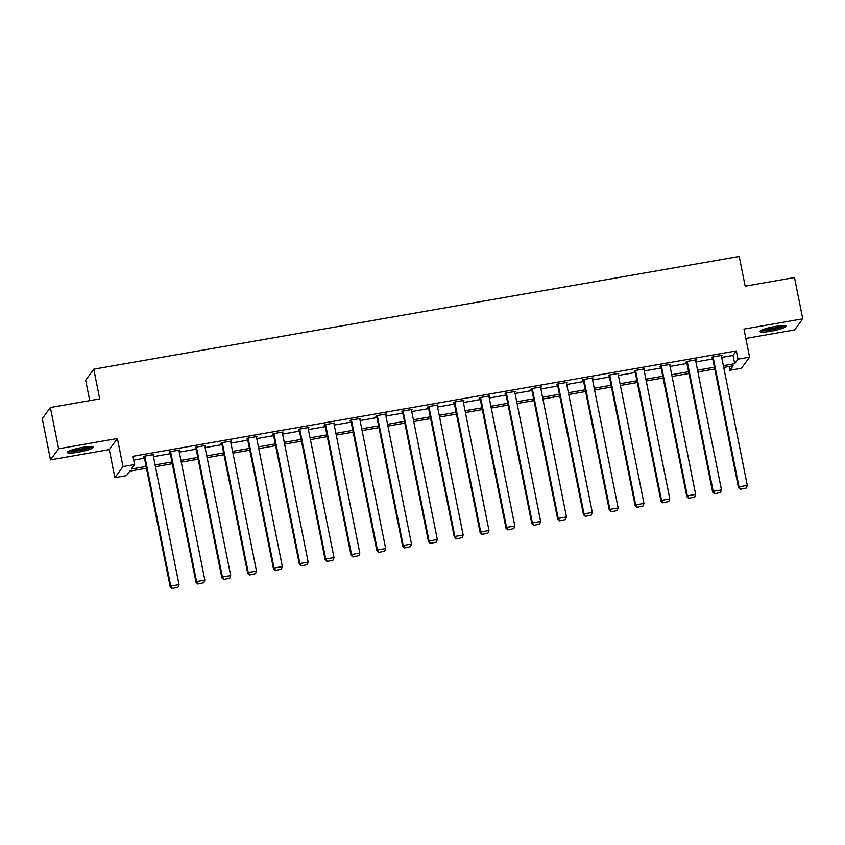 <?xml version="1.0" encoding="UTF-8"?>
<svg xmlns="http://www.w3.org/2000/svg" width="845" height="845" viewBox="0 0 845 845"><rect width="100%" height="100%" fill="white"/><g stroke="black" fill="none" stroke-linecap="round" stroke-linejoin="round"><path stroke-width="1.27" d="M78.511 452.181A13.277 1.986 168.7 0 0 93.246 447.248A13.277 1.986 168.7 0 0 81.933 447.512A13.277 1.986 168.7 0 0 67.199 452.445A13.277 1.986 168.7 0 0 78.511 452.181M771.316 331.187A13.277 1.986 168.7 0 0 786.051 326.254A13.277 1.986 168.7 0 0 774.738 326.519A13.277 1.986 168.7 0 0 760.004 331.462A13.277 1.986 168.7 0 0 771.316 331.187M146.481 468.236L129.771 471.151L126.475 475.65L114.888 477.668L123 466.577L134.598 464.56L131.302 469.049L146.132 466.461M109.28 449.603L117.392 438.513L58.611 448.779L50.362 407.512L42.25 418.602L50.499 459.87L109.28 449.603L114.888 477.668M89.728 400.636L85.651 380.271L93.774 369.18L739.217 256.457L745.163 286.17L794.501 277.561L802.75 318.829L743.97 329.096L749.578 357.16L741.456 368.251L729.869 370.268L733.154 365.779L723.721 367.427M745.839 338.444L794.638 329.92L802.75 318.829M729.108 366.487L729.869 370.268M58.611 448.779L50.499 459.87M721.725 357.403L733.048 355.428L736.333 350.928L132.94 456.3L134.598 464.56M133.7 460.092L144.484 458.212M153.441 456.649L170.31 453.702M179.267 452.138L196.146 449.191M205.103 447.618L221.981 444.671M230.928 443.107L247.807 440.161M256.764 438.597L273.643 435.65M282.589 434.087L299.468 431.14M308.425 429.577L325.304 426.63M334.25 425.067L351.129 422.12M360.086 420.556L376.965 417.61M385.922 416.046L402.79 413.099M411.747 411.536L428.626 408.589M437.583 407.026L454.462 404.079M463.409 402.516L480.287 399.569M489.244 398.006L506.123 395.048M515.07 393.485L531.949 390.538M540.906 388.975L557.784 386.028M566.741 384.464L583.61 381.517M592.567 379.954L609.446 377.007M618.403 375.444L635.271 372.497M644.228 370.934L661.107 367.987M670.064 366.424L686.943 363.477M695.889 361.913L712.768 358.967M721.461 356.072L722.158 355.301L712.229 357.034L711.68 357.784L712.504 357.636M695.625 360.583L696.333 359.812L686.394 361.544L685.844 362.294L686.679 362.146M669.8 365.093L670.497 364.322L660.558 366.054L660.019 366.804L660.843 366.656M643.964 369.603L644.672 368.832L634.732 370.564L634.183 371.314L635.007 371.166M618.139 374.124L618.836 373.342L608.896 375.074L608.347 375.824L609.182 375.687M592.303 378.634L593 377.852L583.071 379.585L582.522 380.334L583.346 380.197M566.467 383.144L567.175 382.362L557.235 384.095L556.686 384.845L557.52 384.707M540.642 387.654L541.339 386.873L531.41 388.615L530.861 389.365L531.685 389.218M514.806 392.164L515.513 391.383L505.574 393.126L505.025 393.876L505.859 393.728M488.98 396.675L489.678 395.893L479.749 397.636L479.199 398.386L480.023 398.238M463.144 401.185L463.852 400.414L453.913 402.146L453.364 402.896L454.187 402.748M437.319 405.695L438.016 404.924L428.077 406.656L427.538 407.406L428.362 407.258M411.483 410.205L412.18 409.434L402.252 411.166L401.702 411.916L402.526 411.768M385.658 414.715L386.355 413.944L376.416 415.677L375.867 416.427L376.701 416.279M359.822 419.226L360.519 418.455L350.59 420.187L350.041 420.937L350.865 420.789M333.986 423.736L334.694 422.965L324.755 424.697L324.205 425.447L325.04 425.31M308.161 428.257L308.858 427.475L298.929 429.207L298.38 429.957L299.204 429.82M282.325 432.767L283.033 431.985L273.093 433.717L272.544 434.467L273.379 434.33M256.5 437.277L257.197 436.495L247.268 438.238L246.719 438.977L247.543 438.84M230.664 441.787L231.372 441.005L221.432 442.748L220.883 443.498L221.707 443.35M204.839 446.297L205.536 445.516L195.596 447.258L195.058 448.008L195.882 447.861M179.003 450.807L179.7 450.036L169.771 451.769L169.222 452.519L170.046 452.371M153.167 455.318L153.874 454.547L143.935 456.279L143.386 457.029L144.22 456.881M117.392 438.513L123 466.577M736.333 350.928L737.981 359.178L749.578 357.16M50.362 407.512L99.71 398.893L93.774 369.18M714.775 368.99L697.896 371.937M688.939 373.501L672.06 376.447M663.114 378.011L646.235 380.958M637.278 382.521L620.399 385.468M611.453 387.031L594.574 389.978M585.617 391.541L568.738 394.488M559.781 396.051L542.912 398.998M533.955 400.562L517.077 403.509M508.12 405.072L491.241 408.019M482.294 409.582L465.415 412.529M456.458 414.103L439.58 417.05M430.633 418.613L413.754 421.56M404.797 423.123L387.918 426.07M378.972 427.633L362.093 430.58M353.136 432.144L336.257 435.09M327.3 436.654L310.432 439.601M301.475 441.164L284.596 444.111M275.639 445.674L258.76 448.621M249.814 450.184L232.935 453.131M223.978 454.695L207.099 457.641M198.152 459.205L181.274 462.152M172.317 463.715L155.438 466.672M723.373 365.653L734.696 363.677L737.981 359.178M155.089 464.898L171.968 461.951M180.914 460.388L197.793 457.441M206.75 455.877L223.629 452.931M232.576 451.367L249.455 448.42M258.412 446.857L275.29 443.91M284.247 442.347L301.116 439.4M310.073 437.837L326.952 434.89M335.909 433.327L352.777 430.369M361.734 428.806L378.613 425.859M387.57 424.296L404.449 421.349M413.395 419.785L430.274 416.838M439.231 415.275L456.11 412.328M465.056 410.765L481.935 407.818M490.892 406.255L507.771 403.308M516.728 401.745L533.596 398.798M542.553 397.234L559.432 394.288M568.389 392.724L585.268 389.777M594.215 388.214L611.093 385.267M620.05 383.704L636.929 380.746M645.876 379.183L662.755 376.236M671.712 374.673L688.59 371.726M697.537 370.163L714.416 367.216M733.048 355.428L734.696 363.677M721.482 355.418L721.609 356.051M695.657 359.928L695.784 360.561M669.821 364.438L669.948 365.072M643.996 368.948L644.122 369.582M618.16 373.458L618.286 374.092M592.334 377.968L592.451 378.602M566.499 382.479L566.625 383.112M540.663 386.989L540.789 387.623M514.837 391.51L514.964 392.133M489.001 396.02L489.128 396.643M463.176 400.53L463.303 401.164M437.34 405.04L437.467 405.674M411.515 409.55L411.642 410.184M385.679 414.061L385.806 414.694M359.854 418.571L359.97 419.204M334.018 423.081L334.145 423.715M308.182 427.591L308.309 428.225M282.357 432.101L282.483 432.735M256.521 436.611L256.648 437.245M230.696 441.132L230.822 441.755M204.86 445.642L204.986 446.266M179.034 450.153L179.161 450.776M153.198 454.663L153.325 455.297M721.334 355.439L747.297 485.4L739.016 486.847L738.477 487.597L740.304 489.297L746.325 487.987L740.304 489.297M712.377 357.002L738.477 487.597M713.053 356.886L739.016 486.847L740.526 489.001M746.325 487.987L747.297 485.4M783.906 325.621A11.492 1.711 -11.3 0 1 774.126 329.001A11.492 1.711 -11.3 0 1 762.338 330.237A11.492 1.711 -11.3 0 1 761.736 330.046M760.69 330.617A13.193 1.975 168.7 0 0 760.796 330.638A13.193 1.975 168.7 0 0 773.302 329.434A13.193 1.975 168.7 0 0 785.1 325.737M763.626 329.286A10.636 1.584 168.7 0 0 772.911 328.261A10.636 1.584 168.7 0 0 781.868 325.642M91.102 446.614A11.492 1.711 -11.3 0 1 78.479 450.543A11.492 1.711 -11.3 0 1 68.931 451.04M70.822 450.279A10.636 1.584 168.7 0 0 78.416 449.572A10.636 1.584 168.7 0 0 89.063 446.635M67.885 451.6A13.193 1.975 168.7 0 0 78.258 450.85A13.193 1.975 168.7 0 0 92.285 446.73M695.498 359.949L721.472 489.91L713.191 491.357L712.641 492.107L714.479 493.807L720.489 492.498L714.479 493.807M686.552 361.523L712.641 492.107M687.217 361.396L713.191 491.357L714.69 493.512M720.489 492.498L721.472 489.91M669.673 364.47L695.636 494.42L687.355 495.867L686.805 496.617L688.643 498.318L694.664 497.008L688.643 498.318M660.716 366.033L686.805 496.617M661.392 365.906L687.355 495.867L688.865 498.022M694.664 497.008L695.636 494.42M643.837 368.98L669.81 498.93L661.529 500.377L660.98 501.127L662.818 502.828L668.828 501.518L662.818 502.828M634.88 370.543L660.98 501.127M635.556 370.427L661.529 500.377L663.029 502.532M668.828 501.518L669.81 498.93M618.012 373.49L643.974 503.44L635.693 504.887L635.144 505.637L636.982 507.338L643.003 506.028L636.982 507.338M609.055 375.053L635.144 505.637M609.731 374.937L635.693 504.887L637.204 507.042M643.003 506.028L643.974 503.44M592.176 378L618.139 507.951L609.868 509.398L609.319 510.148L611.146 511.848L617.167 510.538L611.146 511.848M583.219 379.563L609.319 510.148M583.895 379.447L609.868 509.398L611.368 511.552M617.167 510.538L618.139 507.951M566.34 382.51L592.313 512.461L584.032 513.908L583.483 514.658L585.321 516.369L591.331 515.049L585.321 516.369M557.394 384.074L583.483 514.658M558.07 383.957L584.032 513.908L585.543 516.063M591.331 515.049L592.313 512.461M540.515 387.021L566.477 516.971L558.207 518.418L557.658 519.168L559.485 520.879L565.506 519.559L559.485 520.879M531.558 388.584L557.658 519.168M532.234 388.468L558.207 518.418L559.707 520.573M565.506 519.559L566.477 516.971M514.679 391.531L540.652 521.481L532.371 522.928L531.822 523.678L533.66 525.389L539.67 524.069L533.66 525.389M505.732 393.094L531.822 523.678M506.408 392.978L532.371 522.928L533.882 525.083M539.67 524.069L540.652 521.481M488.854 396.041L514.816 526.002L506.535 527.438L505.997 528.188L507.824 529.899L513.844 528.59L507.824 529.899M479.897 397.604L505.997 528.188M480.573 397.488L506.535 527.438L508.046 529.593M513.844 528.59L514.816 526.002M463.018 400.551L488.991 530.512L480.71 531.959L480.161 532.699L481.999 534.41L488.009 533.1L481.999 534.41M454.071 402.114L480.161 532.699M454.737 401.998L480.71 531.959L482.21 534.103M488.009 533.1L488.991 530.512M437.192 405.061L463.155 535.022L454.874 536.469L454.325 537.219L456.163 538.92L462.183 537.61L456.163 538.92M428.235 406.625L454.325 537.219M428.911 406.508L454.874 536.469L456.384 538.624M462.183 537.61L463.155 535.022M411.357 409.571L437.33 539.532L429.049 540.98L428.499 541.729L430.337 543.43L436.347 542.12L430.337 543.43M402.4 411.135L428.499 541.729M403.076 411.019L429.049 540.98L430.549 543.134M436.347 542.12L437.33 539.532M385.531 414.092L411.494 544.043L403.213 545.49L402.664 546.24L404.501 547.94L410.512 546.63L404.501 547.94M376.574 415.655L402.664 546.24M377.25 415.529L403.213 545.49L404.723 547.644M410.512 546.63L411.494 544.043M359.695 418.602L385.658 548.553L377.388 550L376.838 550.75L378.666 552.45L384.686 551.141L378.666 552.45M350.738 420.166L376.838 550.75M351.414 420.049L377.388 550L378.887 552.155M384.686 551.141L385.658 548.553M333.859 423.113L359.833 553.063L351.552 554.51L351.002 555.26L352.84 556.961L358.85 555.651L352.84 556.961M324.913 424.676L351.002 555.26M325.589 424.56L351.552 554.51L353.062 556.665M358.85 555.651L359.833 553.063M308.034 427.623L333.997 557.573L325.726 559.02L325.177 559.77L327.004 561.471L333.025 560.161L327.004 561.471M299.077 429.186L325.177 559.77M299.753 429.07L325.726 559.02L327.226 561.175M333.025 560.161L333.997 557.573M282.198 432.133L308.171 562.083L299.89 563.53L299.341 564.28L301.179 565.981L307.189 564.671L301.179 565.981M273.252 433.696L299.341 564.28M273.917 433.58L299.89 563.53L301.401 565.685M307.189 564.671L308.171 562.083M256.373 436.643L282.336 566.594L274.055 568.041L273.505 568.791L275.343 570.502L281.364 569.181L275.343 570.502M247.416 438.206L273.505 568.791M248.092 438.09L274.055 568.041L275.565 570.195M281.364 569.181L282.336 566.594M230.537 441.153L256.51 571.104L248.229 572.551L247.68 573.301L249.518 575.012L255.528 573.692L249.518 575.012M221.591 442.717L247.68 573.301M222.256 442.6L248.229 572.551L249.729 574.706M255.528 573.692L256.51 571.104M204.712 445.664L230.674 575.625L222.393 577.061L221.844 577.811L223.682 579.522L229.703 578.212L223.682 579.522M195.755 447.227L221.844 577.811M196.431 447.111L222.393 577.061L223.904 579.216M229.703 578.212L230.674 575.625M178.876 450.174L204.849 580.135L196.568 581.582L196.019 582.321L197.857 584.032L203.867 582.723L197.857 584.032M169.919 451.737L196.019 582.321M170.595 451.621L196.568 581.582L198.068 583.726M203.867 582.723L204.849 580.135M153.051 454.684L179.013 584.645L170.732 586.092L170.183 586.842L172.021 588.543L178.031 587.233L172.021 588.543M144.094 456.247L170.183 586.842M144.77 456.131L170.732 586.092L172.243 588.247M178.031 587.233L179.013 584.645"/></g></svg>
